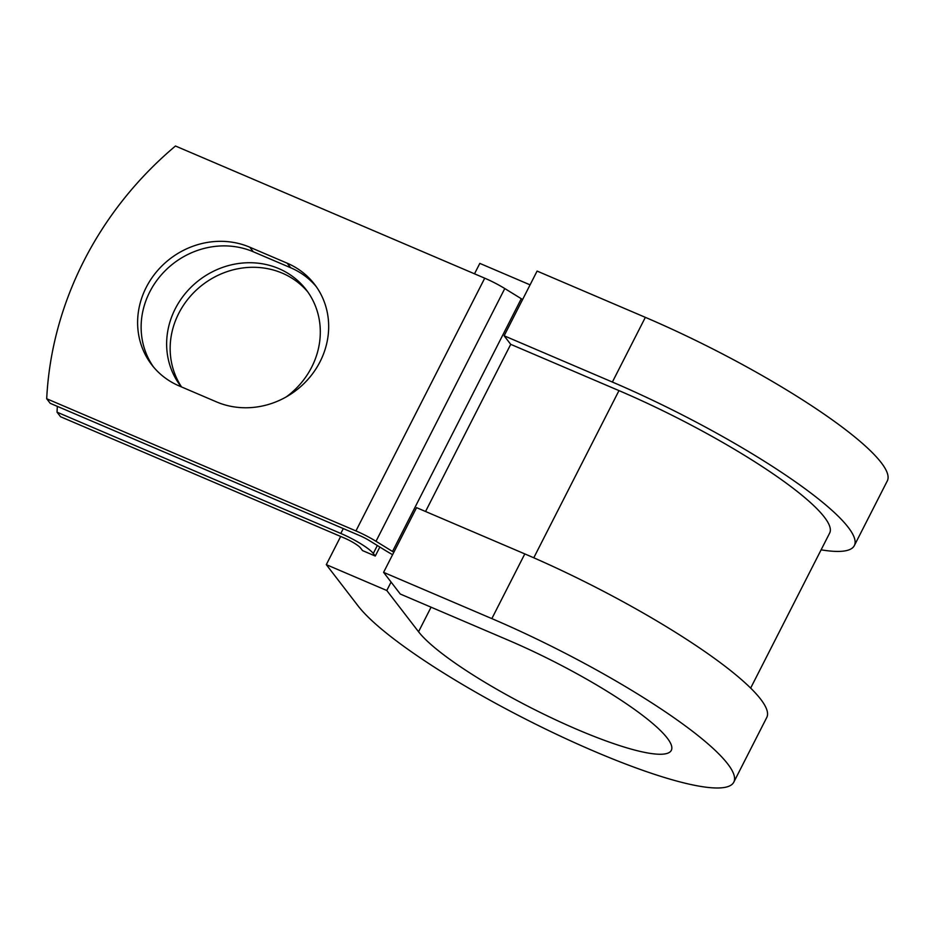 <?xml version="1.0" encoding="UTF-8"?>
<svg xmlns="http://www.w3.org/2000/svg" width="934" height="934" viewBox="0 0 934 934"><rect width="100%" height="100%" fill="white"/><g stroke="black" fill="none" stroke-linecap="round" stroke-linejoin="round"><path stroke-width="1.4" d="M146.218 287.392A79.11 72.84 -37.6 0 0 151.763 364.82A79.11 72.84 -37.6 0 0 179.106 385.905L216.501 401.889A79.11 72.84 -37.6 0 0 309.808 377.231A79.11 72.84 -37.6 0 0 314.524 284.275A79.11 72.84 -37.6 0 0 287.182 263.19L249.787 247.206A79.11 72.84 -37.6 0 0 146.218 287.392M316.229 286.598A79.11 72.84 -37.6 0 0 290.696 267.754L253.301 251.771A79.11 72.84 -37.6 0 0 149.732 291.957A79.11 72.84 -37.6 0 0 153.573 367.074M181.558 386.956A79.11 72.84 142.4 0 1 178.756 313.369A79.11 72.84 142.4 0 1 307.87 292.015M181.254 386.828A79.11 72.84 142.4 0 1 180.787 386.232A79.11 72.84 142.4 0 1 175.242 308.804A79.11 72.84 142.4 0 1 306.154 289.692A79.11 72.84 142.4 0 1 311.699 367.12A79.11 72.84 142.4 0 1 286.306 396.88M57.359 406.372A345.977 318.529 -37.6 0 0 57.032 412.163L60.547 416.727L344.319 538.019A14.757 2.639 27 0 1 360.571 548.024L362.544 550.593L375.27 556.034L379.846 547.055M57.032 412.163L340.805 533.454A29.526 5.289 27 0 1 373.296 553.465L375.27 556.034M522.608 299.51A14.757 2.639 27 0 1 521.289 298.717L504.78 288.548A29.526 5.289 -153 0 0 484.723 278.18L175.475 146.008A345.977 318.529 142.4 0 0 46.7 398.748L50.214 403.313L359.45 535.486A14.757 2.639 -153 0 1 369.49 540.669L385.999 550.838A29.526 5.289 27 0 0 392.607 554.668M393.833 552.251A14.757 2.639 27 0 1 392.513 551.469L376.005 541.288A29.526 5.289 -153 0 0 355.936 530.921L46.7 398.748M533.781 557.796L618.973 390.61A186.602 33.391 27 0 1 829.672 533.034L750.656 688.101M618.973 390.61L510.723 344.342L504.127 335.785L537.097 271.082L645.347 317.35A214.271 38.341 27 0 1 887.3 480.905L854.33 545.608A214.271 38.341 27 0 1 821.114 549.834M431.064 607.193L418.549 631.758A144.163 25.802 27 0 0 554.376 719.238A144.163 25.802 27 0 0 671.324 750.341A144.163 25.802 27 0 0 508.54 640.304L400.289 594.036L383.594 572.355L491.844 618.612A214.271 38.341 27 0 1 733.797 782.167A214.271 38.341 27 0 1 559.968 735.934A214.271 38.341 27 0 1 358.072 605.909L326.305 564.65L340.677 536.455M391.077 582.069L386.781 590.498L326.305 564.65M418.549 631.758L386.781 590.498M474.507 273.814L479.819 263.388L530.068 284.858M491.844 618.612L524.803 553.909A214.271 38.341 27 0 1 766.767 717.464L733.797 782.167M504.127 335.785L612.377 382.053A214.271 38.341 27 0 1 854.33 545.608M524.803 553.909L416.564 507.652L383.594 572.355M373.296 553.465L377.348 545.514M355.936 530.921L484.723 278.18M340.805 533.454L343.292 528.574M425.554 511.493L510.723 344.342M392.513 551.469L521.289 298.717M376.005 541.288L504.78 288.548M290.696 267.754L287.182 263.19M253.301 251.771L249.787 247.206M612.377 382.053L645.347 317.35"/></g></svg>
